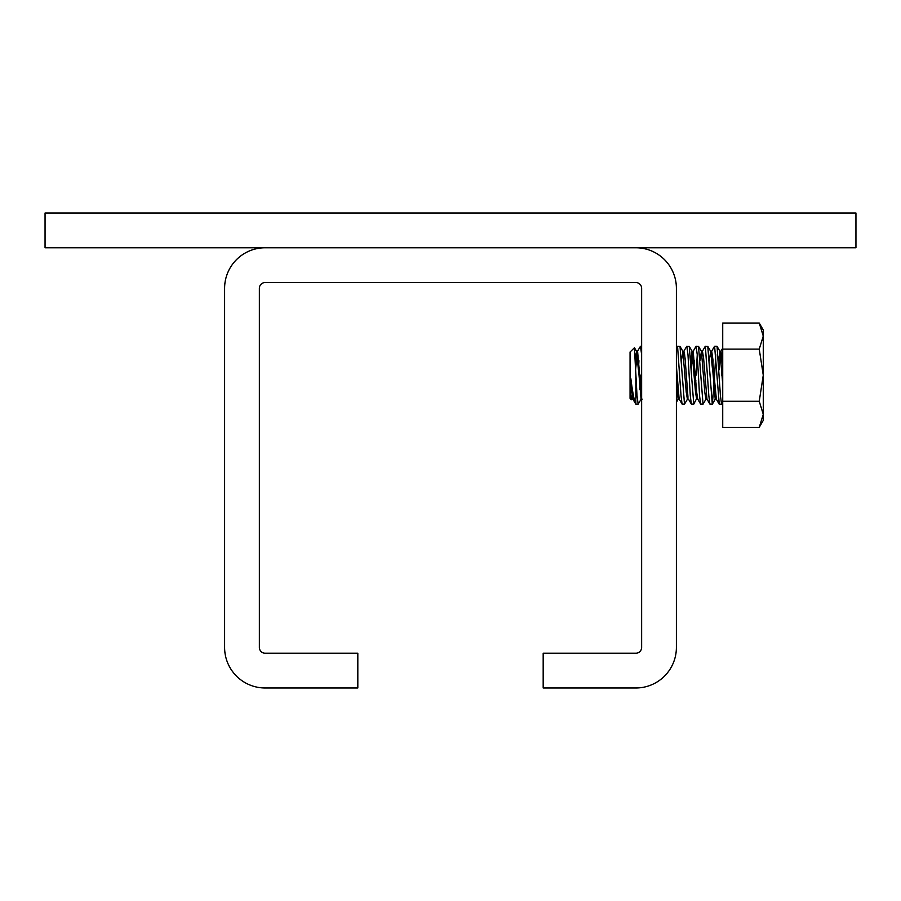 <?xml version="1.0" encoding="UTF-8"?>
<svg xmlns="http://www.w3.org/2000/svg" width="901" height="901" viewBox="0 0 901 901"><rect width="100%" height="100%" fill="white"/><g stroke="black" fill="none" stroke-linecap="round" stroke-linejoin="round"><path stroke-width="1.35" d="M45.05 213.019L45.05 247.775L855.95 247.775L855.95 213.019L45.05 213.019M676.392 647.436L676.392 288.32A40.545 40.545 0 0 0 635.847 247.775L265.153 247.775A40.545 40.545 0 0 0 224.608 288.32L224.608 647.436A40.545 40.545 0 0 0 265.153 687.981L357.821 687.981L357.821 653.225L265.153 653.225A5.789 5.789 0 0 1 259.364 647.436L259.364 288.32A5.789 5.789 0 0 1 265.153 282.531L635.847 282.531A5.789 5.789 0 0 1 641.636 288.32L641.636 647.436A5.789 5.789 0 0 1 635.847 653.225L543.179 653.225L543.179 687.981L635.847 687.981A40.545 40.545 0 0 0 676.392 647.436M631.939 399.019L631.443 399.762L630.835 394.289L630.835 378.476C632.66 392.915 634.338 401.474 635.847 404.166L635.847 375.199L634.462 347.741L636.579 351.39L635.25 358.452L636.579 351.39L638.426 369.996L638.944 360.738M641.208 399.019L638.167 404.166L637.007 395.685L634.462 347.741L636.579 351.39L637.581 358.271L641.062 399.143L641.636 397.318L637.581 351.255L636.433 351.255L637.581 351.255L635.644 369.027L637.435 351.39L640.487 346.243L641.636 354.724M721.577 375.199L721.836 369.996L721.577 375.199M714.617 375.199L715.777 354.724L714.617 375.199M714.504 346.344L711.576 351.39L714.504 346.344L717.061 346.344L720.417 395.685L721.577 404.166L722.726 401.283L722.726 427.367L759.239 427.367L763.271 414.325L763.271 420.384L759.239 427.367M709.211 360.738L710.72 351.39L712.567 369.996L713.085 360.738L711.722 351.255L716.363 399.143L715.203 399.143L715.777 397.318M716.937 346.243L714.617 346.243L719.257 404.166L716.205 399.019L719.133 404.053M705.235 346.344L702.307 351.39L705.235 346.344L707.792 346.344L712.308 404.166L714.358 380.413M705.359 346.243L708.828 395.685L709.864 404.053L712.308 404.166M696.09 375.199L697.25 354.724M690.673 360.738L692.036 351.255L693.196 351.255L696.09 346.243L698.523 346.344L703.039 404.166L706.08 399.019M694.029 369.996L694.547 360.738M696.09 346.243L697.25 354.724L699.559 395.685L700.595 404.053L703.039 404.166M686.697 346.344L683.769 351.39L686.697 346.344L689.254 346.344L693.77 404.166L697.25 397.318M686.821 346.243L687.981 354.724L690.29 395.685L691.326 404.053L693.77 404.166M676.392 348.135L677.552 346.243L679.996 346.344L684.501 404.166L687.553 399.019M677.552 346.243L681.032 395.685L682.068 404.053L684.501 404.166M695.313 389.66L695.831 380.413M676.775 389.66L677.293 380.413M631.443 399.762L630.058 398.366L630.058 352.032L634.462 347.741M759.239 323.031L763.271 330.025L763.271 414.325L759.239 401.283L722.726 401.283L722.726 323.031L759.239 323.031L763.271 336.073L759.239 349.115L763.271 375.199L759.239 401.283M759.239 349.115L722.726 349.115M630.835 378.476L632.806 399.019L635.847 404.166L638.167 404.166M639.71 389.66L640.487 375.199M630.835 394.289L631.792 399.143L632.952 399.143M676.392 384.367L678.126 399.143L679.286 399.143M678.284 399.019L678.712 397.318M681.415 360.738L682.913 351.39L686.235 392.138L687.395 399.143L688.555 399.143M700.595 404.053L697.678 399.019L696.664 392.138L693.196 351.255L692.036 351.255L695.504 392.138L696.664 399.143L697.825 399.143L696.664 399.143M699.942 360.738L701.451 351.39L704.773 392.138L705.933 399.143L707.094 399.143M710.72 351.39L707.792 346.344L710.72 351.39L711.722 358.271L715.203 399.143M718.48 360.738L719.989 351.39L722.726 384.367M676.392 366.043L679.14 399.019L682.068 404.053M682.767 351.255L683.927 351.255L685.087 358.271L687.981 397.318M691.191 369.996L692.61 353.079L691.191 369.996M701.305 351.255L702.453 351.255L703.613 358.271L706.947 399.019L709.864 404.053M718.998 369.996L720.417 353.079L718.998 369.996M719.831 351.255L720.991 351.255L722.726 366.043M684.355 352.302L685.278 360.738M641.636 346.243L640.487 346.243M721.577 404.166L719.257 404.166L721.577 404.166M641.062 399.143L642.222 399.143M710.562 351.255L711.722 351.255L710.562 351.255M717.061 346.344L719.989 351.39L717.061 346.344M712.432 404.053L715.349 399.019M698.523 346.344L701.451 351.39L698.523 346.344M689.254 346.344L692.182 351.39L689.254 346.344M679.996 346.344L682.913 351.39L679.996 346.344M676.392 402.263L678.205 399.143M691.326 404.053L688.409 399.019M722.726 348.135L720.845 351.39"/></g></svg>
